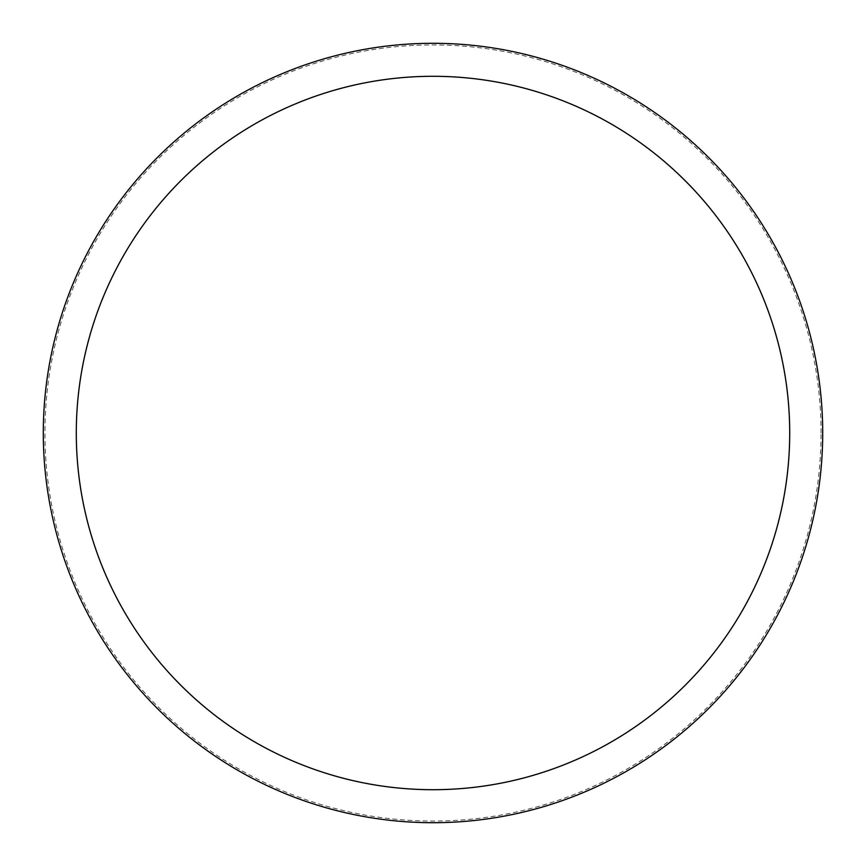 <?xml version="1.0" encoding="UTF-8"?>
<svg xmlns="http://www.w3.org/2000/svg" width="866" height="866" viewBox="0 0 866 866"><rect width="100%" height="100%" fill="white"/><g stroke="black" fill="none" stroke-linecap="round" stroke-linejoin="round"><path stroke-width="0.65" stroke-dasharray="4.33 3.25" d="M822.7 433A389.7 389.7 0 0 0 433 43.3A389.7 389.7 0 0 0 43.3 433A389.7 389.7 0 0 0 433 822.7A389.7 389.7 0 0 0 822.7 433A389.7 389.7 0 0 0 433 43.3A389.7 389.7 0 0 0 43.3 433A389.7 389.7 0 0 0 433 822.7A389.7 389.7 0 0 0 822.7 433A389.7 389.7 0 0 0 433 43.3A389.7 389.7 0 0 0 43.3 433A389.7 389.7 0 0 0 433 822.7A389.7 389.7 0 0 0 822.7 433M821.055 433A388.055 388.055 0 0 0 433 44.945A388.055 388.055 0 0 0 44.945 433A388.055 388.055 0 0 0 433 821.055A388.055 388.055 0 0 0 821.055 433"/><path stroke-width="1.3" d="M822.7 433A389.7 389.7 0 0 0 433 43.3A389.7 389.7 0 0 0 43.3 433A389.7 389.7 0 0 0 433 822.7A389.7 389.7 0 0 0 822.7 433M789.705 433A356.705 356.705 0 0 0 433 76.295A356.705 356.705 0 0 0 76.295 433A356.705 356.705 0 0 0 433 789.705A356.705 356.705 0 0 0 789.705 433"/></g></svg>
